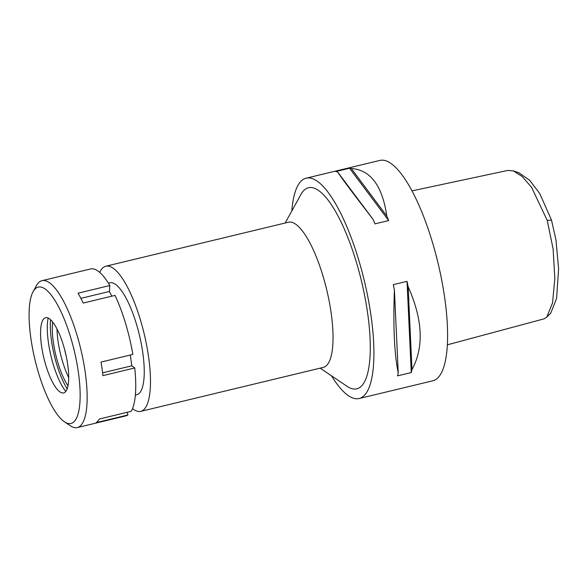 <?xml version="1.0" encoding="UTF-8"?>
<svg xmlns="http://www.w3.org/2000/svg" width="588" height="588" viewBox="0 0 588 588"><rect width="100%" height="100%" fill="white"/><g stroke="black" fill="none" stroke-linecap="round" stroke-linejoin="round"><path stroke-width="0.88" d="M447.431 344.803L544.135 318.821L546.766 317.167L550.838 313L556.593 298.366L558.6 268.687L555.983 239.948L551.485 220.059L539.666 193.393L529.582 180.207L518.851 172.747L513.331 170.895L507.856 170.417L411.953 190.887M546.766 317.167L552.558 302.894L554.829 278.374L553.117 248.981L547.252 220.449L531.581 187.337L522.247 176.54L513.331 170.895M359.202 398.517L432.9 380.767A113.315 32.56 -103.5 0 0 432.261 241.727A113.315 32.56 -103.5 0 0 379.826 160.436L306.127 178.193A113.315 32.56 76.5 0 1 358.57 259.477A113.315 32.56 76.5 0 1 359.202 398.517A113.315 32.56 76.5 0 1 331.507 375.828M411.982 369.609A113.315 32.56 76.5 0 1 411.262 372.557L397.525 375.872A113.315 32.56 -103.5 0 0 398.245 372.917C394.35 354.476 393.071 326.854 394.408 290.046A113.315 32.56 -103.5 0 0 393.298 284.651L407.036 281.343A113.315 32.56 76.5 0 1 408.138 286.738C422.801 319.651 424.088 347.273 411.982 369.609L408.138 286.738M291.81 211.004A113.315 32.56 76.5 0 1 306.127 178.193M386.794 216.039A113.315 32.56 76.5 0 1 388.683 220.566L374.946 223.874A113.315 32.56 -103.5 0 0 373.057 219.346C352.594 192.805 340.753 176.959 337.527 171.814A113.315 32.56 -103.5 0 0 335.836 171.549L349.573 168.234A113.315 32.56 76.5 0 1 351.264 168.499C370.514 169.844 382.362 185.69 386.794 216.039L351.264 168.499M320.151 368.154L347.104 386.36A103.422 29.716 -103.5 0 0 356.306 261.998A103.422 29.716 -103.5 0 0 300.894 194.525L285.187 223.014M140.789 411.357L323.349 367.382A74.647 21.447 -103.5 0 0 322.93 275.787A74.647 21.447 -103.5 0 0 288.392 222.242L105.825 266.217A74.647 21.447 76.5 0 1 140.37 319.762A74.647 21.447 76.5 0 1 140.789 411.357A74.647 21.447 76.5 0 1 132.528 408.638M99.71 272.398A74.647 21.447 76.5 0 1 105.825 266.217M135.38 395.085L136.784 394.746A57.558 16.538 -103.5 0 0 136.46 324.12A57.558 16.538 -103.5 0 0 109.824 282.828L108.42 283.166M66.268 356.379A57.558 16.538 76.5 0 1 64.511 349.096M349.573 168.234L388.683 220.566M337.527 171.814L373.057 219.346M407.036 281.343L411.262 372.557M394.408 290.046L398.245 372.917M127.133 412.306L127.941 414.988L96.123 422.654A75.543 21.712 -103.5 0 0 99.409 418.987L131.234 411.321A75.543 21.712 -103.5 0 0 134.74 367.963L102.922 375.629A75.543 21.712 -103.5 0 0 101.026 362.076L132.851 354.41A75.543 21.712 -103.5 0 0 125.501 323.165A75.543 21.712 -103.5 0 0 115.028 295.397L83.209 303.063A75.543 21.712 -103.5 0 0 78.028 293.177L109.846 285.511A75.543 21.712 -103.5 0 0 90.537 268.973L41.968 280.674A75.543 21.712 76.5 0 1 76.925 334.866A75.543 21.712 76.5 0 1 77.351 427.564A75.543 21.712 76.5 0 1 70.207 425.705L64.43 421.802A70.148 20.161 76.5 0 1 38.602 373.204A70.148 20.161 76.5 0 1 33.082 291.692A70.148 20.161 76.5 0 1 70.67 337.453A70.148 20.161 76.5 0 1 64.43 421.802M134.74 367.963L131.8 365.809L130.293 355.027M77.351 427.564L125.92 415.863A75.543 21.712 -103.5 0 0 127.941 414.988M111.823 296.168L109.361 291.486L109.846 285.511M33.082 291.692L36.456 285.584A75.543 21.712 76.5 0 1 41.968 280.674M80.879 298.351L109.361 291.486M102.599 372.843L131.8 365.809M63.475 345.472A38.668 11.113 -103.5 0 0 43.843 318.755A38.668 11.113 -103.5 0 0 45.798 365.185A38.668 11.113 -103.5 0 0 61.681 392.806A38.668 11.113 -103.5 0 0 63.475 345.472M65.827 391.454A44.071 12.664 76.5 0 1 53.273 364.464A44.071 12.664 76.5 0 1 48.15 318.071M67.208 388.881A46.768 13.436 76.5 0 1 56.676 364.178A46.768 13.436 76.5 0 1 50.553 319.732M52.648 322.026A41.366 11.885 -103.5 0 0 57.911 362.803A41.366 11.885 -103.5 0 0 68.032 385.89M68.73 377.724A41.366 11.885 76.5 0 1 62.6 361.671A41.366 11.885 76.5 0 1 56.992 328.971M547.252 220.449L551.485 220.059"/></g></svg>
